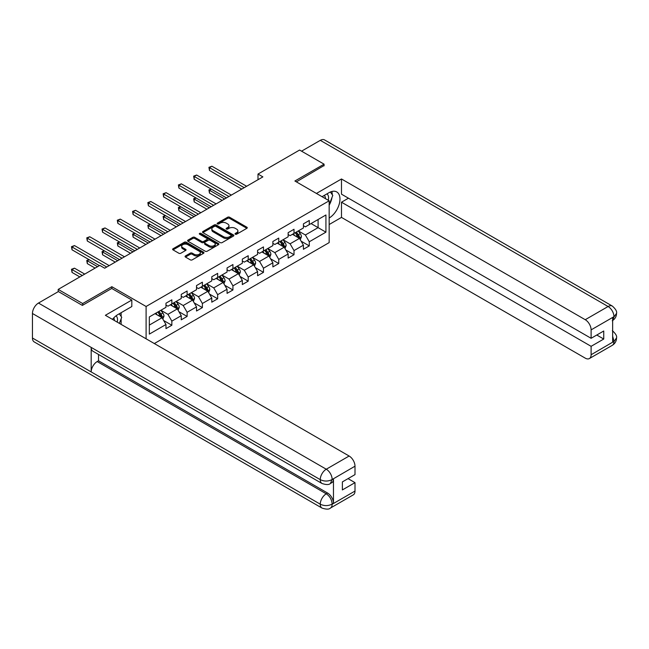 <?xml version="1.0" encoding="UTF-8"?>
<svg xmlns="http://www.w3.org/2000/svg" width="649" height="649" viewBox="0 0 649 649"><rect width="100%" height="100%" fill="white"/><g stroke="black" fill="none" stroke-linecap="round" stroke-linejoin="round"><path stroke-width="0.97" d="M235.311 234.208A0.949 0.552 0 0 0 236.65 234.208L246.863 228.318A1.363 0.787 0 0 0 247.261 227.758A1.363 0.787 0 0 0 246.863 227.207L229.568 217.22A1.363 0.787 0 0 0 227.645 217.22L217.431 223.118A0.949 0.552 0 0 0 218.778 223.897L220.1 223.126A4.348 2.507 0 0 1 226.25 223.126L227.694 223.962A4.348 2.507 0 0 1 228.967 225.738A4.348 2.507 0 0 1 227.694 227.515L226.371 228.278A0.949 0.552 0 0 0 227.718 229.048L229.04 228.286A4.348 2.507 0 0 1 235.189 228.286L236.625 229.121A4.348 2.507 0 0 1 237.899 230.898A4.348 2.507 0 0 1 236.625 232.675L235.311 233.437A0.949 0.552 0 0 0 235.311 234.208L235.311 233.437M185.46 255.941A1.363 0.787 0 0 0 185.062 256.501A1.363 0.787 0 0 0 185.46 257.053L190.311 259.851A1.363 0.787 0 0 0 192.234 259.851L203.575 253.305A1.363 0.787 0 0 0 203.973 252.753A1.363 0.787 0 0 0 203.575 252.201L186.279 242.215A1.363 0.787 0 0 0 184.357 242.215L173.015 248.762A1.363 0.787 0 0 0 172.618 249.313A1.363 0.787 0 0 0 173.015 249.865L178.881 253.256A1.363 0.787 0 0 0 180.803 253.256L185.655 250.449A1.363 0.787 0 0 0 186.052 249.897A1.363 0.787 0 0 0 185.655 249.346L182.75 247.667A3.634 2.101 0 0 1 181.679 246.182A3.634 2.101 0 0 1 183.927 244.243A3.634 2.101 0 0 1 187.886 244.697L199.275 251.268A3.634 2.101 0 0 1 200.338 252.753A3.634 2.101 0 0 1 198.099 254.692A3.634 2.101 0 0 1 194.132 254.238L192.234 253.142A1.363 0.787 0 0 0 190.311 253.142L185.46 255.941L185.46 257.053M111.839 288.505L111.839 286.696L82.666 303.537L58.199 289.413L58.199 291.669M111.839 286.696L146.098 306.482L329.157 200.792L329.157 242.612L154.324 343.556M324.07 165.868L324.07 164.173L294.897 181.014L329.157 200.792M324.07 164.173L299.595 150.041L257.994 174.062L257.994 179.716M58.199 289.413L99.8 265.392L104.692 268.215L262.886 176.885L257.994 174.062M220.198 242.604A1.363 0.787 0 0 0 222.12 242.604L233.462 236.058A1.363 0.787 0 0 0 233.859 235.498A1.363 0.787 0 0 0 233.462 234.946L216.166 224.96A1.363 0.787 0 0 0 214.243 224.96L202.902 231.506A1.363 0.787 0 0 0 202.504 232.058A1.363 0.787 0 0 0 202.902 232.618L220.198 242.604M199.965 234.419A0.949 0.552 0 0 1 200.93 234.549L218.502 244.689L207.177 251.228A1.363 0.787 0 0 1 205.254 251.228L187.959 241.241L187.959 240.13A1.363 0.787 0 0 0 187.561 240.69A1.363 0.787 0 0 0 187.959 241.241M187.959 240.13L192.81 237.331A1.363 0.787 0 0 1 194.732 237.331L201.75 241.379A1.363 0.787 0 0 0 203.672 241.379L206.893 239.522A1.363 0.787 0 0 0 207.291 238.97A1.363 0.787 0 0 0 206.893 238.41L199.584 234.2A0.949 0.552 0 0 1 200.93 233.421L218.518 243.57A1.363 0.787 0 0 1 218.916 244.129A1.363 0.787 0 0 1 218.518 244.681L218.518 243.57M146.098 338.81L146.098 306.482M163.67 320.525L171.847 325.246L171.847 321.117L181.241 315.69L181.241 319.819L187.115 316.428L187.115 312.299L196.517 306.88L196.517 311.001L202.391 307.61L202.391 303.489L211.785 298.061L211.785 302.183L217.658 298.791L217.658 294.67L227.061 289.243L227.061 293.372L232.934 289.981L232.934 285.852L242.328 280.425L242.328 284.554L248.202 281.163L248.202 277.034L257.596 271.607L257.596 275.736L263.47 272.345L263.47 268.215L272.872 262.796L272.872 266.917L278.746 263.526L278.746 259.405L288.14 253.978L288.14 258.099L294.013 254.708L294.013 250.587L303.416 245.16L303.416 249.289L309.289 245.898L309.289 241.769L325.928 232.164L325.928 214.981L318.099 219.5L318.099 227.637L325.928 232.164M171.847 325.246L165.974 328.637L165.974 324.508L149.335 334.113L149.335 316.939L165.974 307.326L165.974 303.205L171.847 299.814L171.847 303.935L181.241 298.508L181.241 294.386L187.115 290.995L187.115 295.117L196.517 289.697L196.517 285.568L202.391 282.177L202.391 286.306L211.785 280.879L211.785 276.75L217.658 273.359L217.658 277.488L227.061 272.061L227.061 267.932L232.934 264.541L232.934 268.67L242.328 263.243L242.328 259.121L248.202 255.73L248.202 259.851L257.596 254.424L257.596 250.303L263.47 246.912L263.47 251.033L272.872 245.614L272.872 241.485L278.746 238.094L278.746 242.223L288.14 236.796L288.14 232.667L294.013 229.275L294.013 233.405L303.416 227.977L303.416 223.856L309.289 220.465L309.289 224.586L325.928 214.981M170.281 304.843L177.331 308.908L167.929 314.335L160.879 310.263M165.974 305.071L167.929 306.198L171.847 303.935M167.929 314.335L171.847 321.117M177.331 308.908L181.241 315.69M185.549 296.025L192.599 300.098L183.205 305.517L176.155 301.452M181.241 296.252L183.205 297.38L187.115 295.117M183.205 305.517L187.115 312.299M192.599 300.098L196.517 306.88M200.825 287.207L207.867 291.279L198.472 296.707L191.423 292.634M196.517 287.434L198.472 288.562L202.391 286.306M198.472 296.707L202.391 303.489M207.867 291.279L211.785 298.061M216.093 278.389L223.142 282.461L213.74 287.888L206.698 283.816M211.785 278.616L213.74 279.751L217.658 277.488M213.74 287.888L217.658 294.67M223.142 282.461L227.061 289.243M231.36 269.578L238.41 273.643L229.016 279.07L221.966 274.998M227.061 269.797L229.016 270.933L232.934 268.67M229.016 279.07L232.934 285.852M238.41 273.643L242.328 280.425M246.636 260.76L253.686 264.824L244.284 270.252L237.234 266.187M242.328 260.987L244.284 262.115L248.202 259.851M244.284 270.252L248.202 277.034M253.686 264.824L257.596 271.607M261.904 251.942L268.954 256.014L259.559 261.433L252.51 257.369M257.596 252.169L259.559 253.297L263.47 251.033M259.559 261.433L263.47 268.215M268.954 256.014L272.872 262.796M277.18 243.124L284.221 247.196L274.827 252.623L267.777 248.551M272.872 243.351L274.827 244.478L278.746 242.223M274.827 252.623L278.746 259.405M284.221 247.196L288.14 253.978M292.448 234.305L299.497 238.378L290.095 243.805L283.053 239.732M288.14 234.532L290.095 235.668L294.013 233.405M290.095 243.805L294.013 250.587M299.497 238.378L303.416 245.16M311.049 223.572L318.099 227.637L305.371 234.987L298.321 230.914M303.416 225.714L305.371 226.85L309.289 224.586M305.371 234.987L309.289 241.769M82.666 303.537L82.666 305.233M149.335 325.076L162.055 317.726L155.006 313.654M162.055 317.726L165.974 324.508M301.112 241.177L309.289 245.898M285.844 249.995L294.013 254.708M270.568 258.805L278.746 263.526M255.3 267.623L263.47 272.345M240.025 276.442L248.202 281.163M224.757 285.26L232.934 289.981M209.489 294.078L217.658 298.791M194.213 302.888L202.391 307.61M178.946 311.707L187.115 316.428M235.684 234.346L236.625 233.802A4.348 2.507 0 0 0 237.899 232.026L237.899 230.898M228.967 225.738L228.967 226.866A4.348 2.507 0 0 1 227.694 228.643L226.752 229.186M246.863 227.207L246.863 228.318L229.568 218.356A1.363 0.787 0 0 0 227.645 218.356L217.813 224.027M233.437 236.066L216.166 226.087A1.363 0.787 0 0 0 214.243 226.087L202.918 232.626M231.052 235.887A0.949 0.552 0 0 0 231.052 235.116L215.874 226.347A0.949 0.552 0 0 0 214.527 226.347L213.132 227.15A4.348 2.507 0 0 0 211.858 228.927A4.348 2.507 0 0 0 213.132 230.703L223.516 236.69A4.348 2.507 0 0 0 229.665 236.69L231.052 235.887L231.052 237.023A0.949 0.552 0 0 0 231.336 236.634L231.336 235.498M211.858 228.927L211.858 230.054A4.348 2.507 0 0 0 213.132 231.831L213.132 230.703M231.052 237.023L229.665 237.826A4.348 2.507 0 0 1 223.516 237.826L213.132 231.831M187.975 241.25L192.81 238.459L192.81 237.331M207.291 238.97L207.291 240.098A1.363 0.787 0 0 1 206.893 240.657L203.672 242.515A1.363 0.787 0 0 1 201.75 242.515L194.732 238.459A1.363 0.787 0 0 0 192.81 238.459M209.027 245.582A3.634 2.101 0 0 0 212.986 246.036A3.634 2.101 0 0 0 215.233 244.097A3.634 2.101 0 0 0 214.17 242.612L210.154 240.3A1.363 0.787 0 0 0 208.232 240.3L205.019 242.158A1.363 0.787 0 0 0 204.622 242.71A1.363 0.787 0 0 0 205.019 243.27L209.027 245.582L209.027 246.717A3.634 2.101 0 0 0 212.986 247.172A3.634 2.101 0 0 0 215.233 245.233L215.233 244.097M204.622 242.71L204.622 243.846A1.363 0.787 0 0 0 205.019 244.397L205.019 243.27M209.027 246.717L205.019 244.397M200.338 252.753L200.338 253.881A3.634 2.101 0 0 1 198.099 255.82A3.634 2.101 0 0 1 194.132 255.365L192.234 254.27A1.363 0.787 0 0 0 190.311 254.27L185.484 257.061M181.679 246.182L181.679 247.31A3.634 2.101 0 0 0 182.75 248.794L182.75 247.667M185.638 250.465L182.75 248.794M203.559 253.321L186.279 243.343A1.363 0.787 0 0 0 184.357 243.343L173.04 249.881M300.268 239.716L301.436 236.78A3.667 2.117 -120 0 0 300.26 233.656L298.24 230.963M294.719 235.619L293.348 233.786M211.323 189.167L209.465 190.238L209.465 193.069L222.161 200.395M295.206 232.715L297.226 235.409A3.667 2.117 60 0 1 298.28 237.615C298.832 238.353 299.221 238.126 299.457 236.942A3.667 2.117 -120 0 0 298.402 234.735L296.382 232.034M295.465 232.569L297.704 235.563A1.866 1.079 60 0 1 298.045 236.131L299.457 236.942M209.465 193.069L208.929 189.93L224.611 198.983M208.929 189.93L211.112 189.046M244.186 187.683L209.465 167.637L211.915 166.225L246.636 186.271M241.744 189.094L209.465 170.46L209.465 167.637L208.929 167.32L211.915 166.225M209.465 170.46L208.929 167.32M328.264 200.281A8.997 5.192 120 0 0 326.934 193.881M325.4 198.626A6.157 3.553 120 0 0 324.127 195.527A6.157 3.553 120 0 0 324.111 195.511M330.365 192.007L332.775 195.43L329.157 204.751M117.209 322.131A8.997 5.192 120 0 0 116.025 315.836M114.346 320.476A6.157 3.553 120 0 0 113.713 317.945M119.262 313.775L121.72 317.28L119.359 323.364M329.157 218.032A15.576 8.989 120 0 0 339.176 204.297A15.576 8.989 120 0 0 336.75 191.942A15.576 8.989 120 0 0 328.962 192.712L322.058 196.696M329.157 224.53L341.488 217.407L341.488 202.204L591.109 346.323L591.109 354.743L614.108 341.35L612.648 342.031L612.648 317.726L613.97 316.68L591.109 329.879A8.307 4.794 -120 0 0 585.236 319.706L608.097 306.506L320.298 140.346L301.55 151.168M348.44 198.196L341.488 202.204M596.788 335.022L603.74 339.038L603.74 331.006L591.109 338.299L341.488 194.181L341.488 178.978L585.236 319.706M316.428 193.443L341.488 178.978M341.488 217.407L585.236 358.134A8.307 4.794 -120 0 0 589.389 358.548A8.307 4.794 -120 0 0 591.109 354.743M320.298 140.346A8.51 4.916 -60 0 1 324.557 139.924L612.356 306.085A8.51 4.916 -60 0 0 608.097 306.506A8.307 4.794 60 0 1 613.97 316.68M591.109 338.299L591.109 329.879M603.74 339.038L591.109 346.323M324.07 165.527L296.366 181.858M329.157 205.214A15.576 8.989 120 0 0 331.988 197.458M332.239 194.668A15.576 8.989 120 0 0 331.85 191.487M612.648 336.214L613.97 341.269M612.356 330.674C615.698 333.675 617.094 336.077 616.55 337.878L614.124 341.342M612.356 306.085C615.69 309.062 617.094 311.488 616.55 313.353L614.116 316.769M322.009 483.489A8.51 4.916 -60 0 1 320.249 479.643C324.167 481.526 328.078 481.509 331.988 479.603L330.422 483.481C329.027 484.892 326.228 484.9 322.009 483.489L92.945 351.239A8.51 4.916 -60 0 1 91.185 347.402L32.45 313.491A8.51 4.916 -60 0 1 38.469 303.059L58.394 291.563L82.374 305.403L111.742 288.448L131.812 300.041L131.812 306.539L117.907 314.562A15.576 8.989 120 0 0 112.455 319.381M131.812 300.041L105.381 315.292L349.13 456.02A8.307 4.794 60 0 1 355.003 466.193L355.003 474.614L342.372 481.907L342.372 489.93L355.003 482.645L355.003 491.066A8.307 4.794 60 0 1 353.283 494.863L330.422 508.062A8.307 4.794 -120 0 0 332.142 504.257L355.003 491.066M120.795 324.2L124.073 326.09M121.136 323.997L121.136 318.781M121.136 316.444L121.136 312.696M330.422 508.062C329.092 509.473 326.293 509.473 322.009 508.07L34.21 341.918A8.51 4.916 -60 0 1 32.45 338.015L91.185 371.926A8.51 4.916 -60 0 1 97.204 361.558L326.269 493.808L327.591 493.045A8.307 4.794 60 0 1 333.464 503.218L333.464 478.913A8.307 4.794 60 0 1 331.744 482.718L330.422 483.481M32.45 313.491L32.45 338.015M38.469 303.059L326.269 469.219A8.51 4.916 -60 0 0 320.249 479.643L91.185 347.402L91.185 371.926L320.249 504.176C324.159 506.066 328.07 506.066 331.996 504.176L332.142 504.257M355.003 482.645L348.051 478.629M98.526 354.459L98.526 360.795L327.591 493.045M98.526 360.795L97.204 361.558M285 248.535L286.16 245.598A3.667 2.117 -120 0 0 284.992 242.475L282.972 239.781M279.451 244.438L278.08 242.604M196.055 197.986L194.197 199.056L194.197 201.888L206.893 209.213M279.938 241.533L281.958 244.227A3.667 2.117 60 0 1 283.005 246.433C283.556 247.172 283.954 246.944 284.181 245.76A3.667 2.117 -120 0 0 283.134 243.553L281.114 240.852M280.19 241.387L282.437 244.373A1.866 1.079 60 0 1 282.777 244.941L284.181 245.76M194.197 201.888L193.653 198.748L209.335 207.802M193.653 198.748L195.844 197.864M269.724 257.353L270.893 254.416A3.667 2.117 -120 0 0 269.724 251.293L267.704 248.599M264.175 253.256L262.804 251.423M180.787 206.804L178.921 207.875L178.921 210.698L191.617 218.032M264.662 250.344L266.69 253.045A3.667 2.117 60 0 1 267.737 255.252C268.288 255.99 268.678 255.763 268.913 254.57A3.667 2.117 -120 0 0 267.859 252.364L265.839 249.67M264.922 250.198L267.161 253.191A1.866 1.079 60 0 1 267.502 253.759L268.913 254.57M178.921 210.698L178.386 207.566L194.067 216.62M178.386 207.566L180.568 206.674M228.919 196.501L194.197 176.455L196.639 175.035L231.36 195.081M226.469 197.913L194.197 179.278L194.197 176.455L193.653 176.139L196.639 175.035M194.197 179.278L193.653 176.139M213.643 205.311L178.921 185.265L181.371 183.854L216.093 203.9M211.201 206.731L178.921 188.096L178.921 185.265L178.386 184.957L181.371 183.854M178.921 188.096L178.386 184.957M254.457 266.163L255.625 263.234A3.667 2.117 -120 0 0 254.449 260.111L252.429 257.41M248.908 262.066L247.537 260.241M165.511 215.614L163.653 216.693L163.653 219.516L176.35 226.85M249.394 259.162L251.414 261.863A3.667 2.117 60 0 1 252.469 264.07C253.021 264.808 253.41 264.581 253.637 263.389A3.667 2.117 -120 0 0 252.591 261.182L250.571 258.489M249.654 259.016L251.893 262.009A1.866 1.079 60 0 1 252.234 262.577L253.637 263.389M163.653 219.516L163.118 216.385L178.8 225.438M163.118 216.385L165.3 215.492M239.189 274.981L240.349 272.053A3.667 2.117 -120 0 0 239.181 268.929L237.161 266.228M233.64 270.884L232.261 269.051M150.243 224.432L148.386 225.511L148.386 228.334L161.082 235.668M234.127 267.98L236.147 270.682A3.667 2.117 60 0 1 237.193 272.888C237.745 273.618 238.134 273.399 238.37 272.207A3.667 2.117 -120 0 0 237.323 270L235.295 267.299M234.378 267.834L236.625 270.828A1.866 1.079 60 0 1 236.958 271.396L238.37 272.207M148.386 228.334L147.842 225.195L163.524 234.248M147.842 225.195L150.024 224.311M223.913 283.8L225.081 280.863A3.667 2.117 -120 0 0 223.905 277.74L221.885 275.046M218.364 279.703L216.993 277.869M134.968 233.251L133.11 234.321L133.11 237.153L145.806 244.478M218.851 276.798L220.871 279.492A3.667 2.117 60 0 1 221.926 281.698C222.477 282.437 222.867 282.21 223.102 281.025A3.667 2.117 -120 0 0 222.047 278.819L220.027 276.117M219.111 276.652L221.35 279.646A1.866 1.079 60 0 1 221.69 280.206L223.102 281.025M133.11 237.153L132.574 234.013L148.256 243.067M132.574 234.013L134.757 233.129M198.375 214.129L163.653 194.083L166.103 192.672L200.825 212.718M195.925 215.541L163.653 196.915L163.653 194.083L163.118 193.775L166.103 192.672M163.653 196.915L163.118 193.775M183.107 222.948L148.386 202.902L150.828 201.49L185.549 221.536M180.657 224.359L148.386 205.725L148.386 202.902L147.842 202.593L150.828 201.49M148.386 205.725L147.842 202.593M167.831 231.766L133.11 211.72L135.56 210.308L170.281 230.354M165.39 233.178L133.11 214.543L133.11 211.72L132.574 211.404L135.56 210.308M133.11 214.543L132.574 211.404M208.645 292.618L209.805 289.681A3.667 2.117 -120 0 0 208.637 286.558L206.617 283.864M203.096 288.521L201.725 286.688M119.7 242.069L117.842 243.14L117.842 245.971L130.538 253.297M203.583 285.617L205.603 288.31A3.667 2.117 60 0 1 206.65 290.517C207.201 291.255 207.599 291.028 207.826 289.843A3.667 2.117 -120 0 0 206.78 287.637L204.76 284.935M203.835 285.463L206.082 288.456A1.866 1.079 60 0 1 206.423 289.024L207.826 289.843M117.842 245.971L117.299 242.831L132.98 251.885M117.299 242.831L119.489 241.947M152.564 240.584L117.842 220.538L120.284 219.119L155.006 239.165M150.114 241.996L117.842 223.361L117.842 220.538L117.299 220.222L120.284 219.119M117.842 223.361L117.299 220.222M193.37 301.436L194.538 298.499A3.667 2.117 -120 0 0 193.37 295.376L191.35 292.675M187.821 297.339L186.45 295.506M104.432 250.887L102.566 251.958L102.566 254.781L115.262 262.115M188.307 294.427L190.335 297.128A3.667 2.117 60 0 1 191.382 299.335C191.934 300.073 192.323 299.846 192.558 298.654A3.667 2.117 -120 0 0 191.504 296.447L189.484 293.754M188.567 294.281L190.806 297.274A1.866 1.079 60 0 1 191.147 297.842L192.558 298.654M102.566 254.781L102.031 251.65L117.712 260.703M102.031 251.65L104.213 250.757M137.288 249.394L102.566 229.348L105.016 227.937L139.738 247.983M134.846 250.814L102.566 232.18L102.566 229.348L102.031 229.04L105.016 227.937M102.566 232.18L102.031 229.04M178.102 310.246L179.27 307.318A3.667 2.117 -120 0 0 178.094 304.194L176.074 301.493M172.553 306.15L171.182 304.324M89.156 259.697L87.299 260.776L87.299 263.599L95.103 268.102M173.04 303.245L175.06 305.947A3.667 2.117 60 0 1 176.114 308.153C176.666 308.892 177.055 308.664 177.282 307.472A3.667 2.117 -120 0 0 176.236 305.265L174.216 302.572M173.299 303.099L175.538 306.093A1.866 1.079 60 0 1 175.879 306.661L177.282 307.472M87.299 263.599L86.763 260.468L97.545 266.69M86.763 260.468L88.945 259.576M122.02 258.213L87.299 238.167L89.749 236.755L124.47 256.801M119.57 259.624L87.299 240.99L87.299 238.167L86.763 237.858L89.749 236.755M87.299 240.99L86.763 237.858M162.834 319.065L163.994 316.136A3.667 2.117 -120 0 0 162.826 313.013L160.806 310.311M157.285 314.968L155.906 313.134M84.727 274.097L74.473 268.175L72.031 269.595L72.031 272.418L79.827 276.92M157.772 312.064L159.792 314.765A3.667 2.117 60 0 1 160.838 316.963C161.39 317.702 161.779 317.483 162.015 316.29A3.667 2.117 -120 0 0 160.968 314.084L158.94 311.382M158.023 311.918L160.271 314.911A1.866 1.079 60 0 1 160.603 315.479L162.015 316.29M72.031 272.418L71.487 269.278L82.277 275.509M71.487 269.278L74.473 268.175M106.752 267.031L72.031 246.985L74.473 245.573L109.194 265.619M99.411 265.619L72.031 249.808L72.031 246.985L71.487 246.677L74.473 245.573M72.031 249.808L71.487 246.677M236.625 233.802L236.625 232.675M226.371 229.048L226.371 228.278M227.694 228.643L227.694 227.515M217.431 223.897L217.431 223.118M227.645 218.356L227.645 217.22M229.568 218.356L229.568 217.22M202.902 232.618L202.902 231.506M214.243 226.087L214.243 224.96M216.166 226.087L216.166 224.96M233.462 236.058L233.462 234.946M223.516 237.826L223.516 236.69M229.665 237.826L229.665 236.69M194.732 238.459L194.732 237.331M201.75 242.515L201.75 241.379M203.672 242.515L203.672 241.379M206.893 240.657L206.893 239.522M200.93 234.549L200.93 233.421M190.311 254.27L190.311 253.142M192.234 254.27L192.234 253.142M194.132 255.365L194.132 254.238M185.655 250.449L185.655 249.346M173.015 249.865L173.015 248.762M184.357 243.343L184.357 242.215M186.279 243.343L186.279 242.215M203.575 253.305L203.575 252.201M299.132 238.167L301.412 236.853M298.402 234.735L300.26 233.656M295.79 236.236L297.226 235.409M616.55 337.902C616.453 341.163 615.025 343.646 612.25 345.349A8.307 4.794 -120 0 0 613.97 341.552M612.648 320.484L613.97 316.963M333.464 503.218L332.004 504.176M355.003 466.193L332.004 479.595M332.142 479.676L333.464 478.913M332.142 479.392A8.307 4.794 60 0 0 326.269 469.219L349.13 456.02M322.009 508.07A8.51 4.916 -60 0 1 320.249 504.176A8.51 4.916 -60 0 1 326.269 493.808C329.806 496.177 331.761 499.568 332.142 503.981M283.864 246.985L286.136 245.671M283.134 243.553L284.992 242.475M280.522 245.054L281.958 244.227M268.589 255.803L270.868 254.489M267.859 252.364L269.724 251.293M265.254 253.873L266.69 253.045M253.321 264.622L255.601 263.307M252.591 261.182L254.449 260.111M249.979 262.691L251.414 261.863M238.053 273.432L240.325 272.118M237.323 270L239.181 268.929M234.711 271.509L236.147 270.682M222.777 282.25L225.057 280.936M222.047 278.819L223.905 277.74M219.435 280.319L220.871 279.492M207.51 291.068L209.781 289.754M206.78 287.637L208.637 286.558M204.167 289.138L205.603 288.31M192.234 299.887L194.513 298.572M191.504 296.447L193.37 295.376M188.9 297.956L190.335 297.128M176.966 308.705L179.246 307.391M176.236 305.265L178.094 304.194M173.624 306.774L175.06 305.947M161.698 317.515L163.97 316.201M160.968 314.084L162.826 313.013M158.356 315.592L159.792 314.765M589.389 358.548L612.25 345.349M616.55 313.378C616.436 316.607 615.009 319.065 612.25 320.768"/></g></svg>

